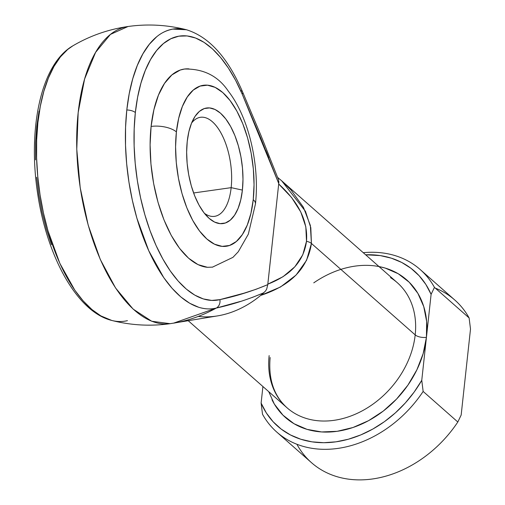 <?xml version="1.0" encoding="UTF-8"?>
<svg xmlns="http://www.w3.org/2000/svg" width="505" height="505" viewBox="0 0 505 505"><rect width="100%" height="100%" fill="white"/><g stroke="black" fill="none" stroke-linecap="round" stroke-linejoin="round"><path stroke-width="0.76" d="M185.184 29.441A141.23 65.865 81.9 0 0 126.805 109.97A8.339 3.529 6.2 0 1 135.346 112.552A133.383 62.21 -98.1 0 1 178.827 36.177A133.383 62.21 -98.1 0 1 242.23 94.195A8.339 3.705 -23.2 0 0 242.589 91.935A8.339 3.705 156.8 0 1 242.23 94.195L235.633 80.364L228.386 68.068L220.609 57.513L212.453 48.89L204.045 42.357L195.542 38.014L187.084 35.937L178.827 36.177L170.911 38.721L163.475 43.518L156.651 50.494L150.553 59.527L145.288 70.454L140.952 83.085L137.619 97.2L135.346 112.552L134.178 128.882L134.128 145.888L135.201 163.285L137.379 180.771L140.624 198.029L144.872 214.77L150.054 230.697L156.083 245.525L162.856 259.002L170.242 270.895L178.12 280.988L186.358 289.119L194.797 295.128L203.307 298.922L211.728 300.431L219.915 299.629L244.029 293.178L255.972 289.315L267.77 284.637L278.747 183.542L260.851 138.307L242.23 94.195L278.747 183.542L278.874 181.585M231.157 187.652A50.027 23.331 81.9 0 0 219.656 130.7A50.027 23.331 81.9 0 0 191.578 123.062A50.027 23.331 -98.1 0 1 200.491 117.286A50.027 23.331 -98.1 0 1 231.157 187.652L193.598 192.973L231.157 187.652A50.027 23.331 -98.1 0 1 214.53 216.342A50.027 23.331 -98.1 0 1 204.361 213.274A50.027 23.331 81.9 0 0 231.157 187.652L242.4 190.088L231.157 187.652M187.235 141.469A58.359 27.219 -98.1 0 1 193.649 118.694A58.359 27.219 -98.1 0 1 227.376 121.162A58.359 27.219 -98.1 0 1 242.4 190.088L240.752 199.873L238.114 208.35L234.579 215.193L230.28 220.136L225.394 222.989L220.098 223.639L214.593 222.074L209.108 218.343L203.837 212.586L198.983 205.036L194.747 195.978L191.275 185.758L188.712 174.768L187.147 163.437L186.648 152.194L187.235 141.469L188.876 131.685L191.521 123.207L195.056 116.365L199.349 111.422L204.241 108.569L209.537 107.918L215.035 109.484L220.527 113.215L225.798 118.972L230.646 126.521L234.888 135.58L238.354 145.8L240.923 156.79L242.482 168.121L242.981 179.363L242.4 190.088A58.359 27.219 -98.1 0 1 207.568 216.891A58.359 27.219 -98.1 0 1 187.235 141.469M212.738 267.12L207.435 267.303L198.011 264.614L188.599 258.213L179.559 248.353L171.245 235.406L163.98 219.877L158.027 202.36L153.634 183.523L150.957 164.093L150.099 144.815L151.102 126.439A18.761 7.941 6.2 0 1 176.397 131.925A81.292 37.913 -98.1 0 1 222.768 92.566A81.292 37.913 -98.1 0 1 253.232 199.633L254.047 184.704L253.352 169.042L251.174 153.255L247.601 137.953L242.772 123.719L236.864 111.094L230.11 100.577L222.768 92.566L215.124 87.371L207.46 85.187L200.087 86.096L193.276 90.073L187.292 96.954L182.368 106.486L178.688 118.29L176.397 131.925L175.582 146.854L176.277 162.515L178.454 178.303L182.027 193.604L186.856 207.845L192.765 220.464L199.519 230.981L206.861 238.991L214.511 244.186L222.168 246.377L229.548 245.462L236.359 241.485L242.337 234.604L247.267 225.072L250.941 213.268L253.232 199.633A18.761 7.941 6.2 0 1 255.442 204.083A18.761 7.941 -173.8 0 0 253.232 199.633A81.292 37.913 -98.1 0 1 206.861 238.991A81.292 37.913 -98.1 0 1 176.397 131.925A18.761 7.941 -173.8 0 0 151.102 126.439A100.047 46.662 81.9 0 0 207.801 267.328M313.757 282.85A91.714 71.23 131.4 0 1 426.435 337.334A8.339 3.529 6.2 0 1 415.192 334.897A83.376 64.754 -48.6 0 0 390.504 277.655M111.738 320.441C76.716 311.856 46.731 256.035 37.503 192.626C27.825 128.1 40.981 64.122 72.821 45.848L67.676 49.477L60.449 56.863L53.991 66.426L48.417 77.991L43.828 91.367L40.299 106.315L37.894 122.576L36.657 139.86L36.606 157.869L37.742 176.289L40.046 194.804L43.474 213.078L47.975 230.804L59.849 263.364L74.841 290.23L83.186 300.917L91.904 309.521L100.842 315.884L111.738 320.441C131.01 325.353 150.484 326.432 170.153 323.68A150.073 69.993 -98.1 0 1 78.174 112.59A150.073 69.993 -98.1 0 1 128.036 26.506L110.444 34.403L95.609 52.343L84.587 79.039L78.174 112.59L76.773 149.253L80.194 187.639L88.198 225.186L100.261 259.4L115.576 288.002L133.118 309.085L151.721 321.249L170.153 323.68A150.073 69.993 -98.1 0 0 170.4 323.648M188.251 320.732L287.048 407.794A83.376 64.754 -48.6 0 0 364.275 409.713A83.376 64.754 -48.6 0 0 415.192 334.897L311.421 243.448L306.573 260.29L296.069 275.073L280.49 286.998L260.687 295.406A83.376 64.754 131.4 0 1 198.276 316.42M188.971 68.888A100.047 46.662 81.9 0 0 151.102 126.439L153.918 109.661L158.45 95.129L164.51 83.401L171.87 74.929L180.253 70.037L184.672 69.002M51.478 244.666L46.29 228.74L42.041 212.005L38.803 194.741L36.625 177.261M35.552 159.864L35.602 142.852L36.77 126.528L39.043 111.169M421.763 380.309L414.163 392.05L405.294 402.99L395.327 412.92L384.444 421.656L372.848 429.035L360.759 434.925L348.399 439.217L335.995 441.824L323.781 442.708L311.976 441.843L300.81 439.249L290.482 434.969L281.19 429.092L273.104 421.726L266.369 413.002L261.117 403.078L262.916 386.527L261.117 403.078L262.499 414.207A108.386 84.177 -48.6 0 0 423.146 391.438A108.386 84.177 131.4 0 1 276.816 432.116A108.386 84.177 131.4 0 1 262.499 414.207L261.117 403.078A103.386 80.295 131.4 0 0 335.995 441.824A103.386 80.295 131.4 0 0 421.763 380.309L426.435 337.334L421.763 380.309L423.146 391.438L421.763 380.309M268.723 391.646L274.341 404.069L282.97 415.173L294.024 423.72L307.084 429.383L321.641 431.945L337.138 431.314L352.982 427.508L368.562 420.671L383.276 411.07L396.564 399.07L407.914 385.138L416.884 369.805L423.139 353.664L426.435 337.334L426.643 321.439L423.752 306.592L417.881 293.361L409.252 282.263L398.199 273.716L385.138 268.048L378.971 266.545M269.146 355.596A83.376 64.754 -48.6 0 0 293.834 412.831A83.376 64.754 -48.6 0 0 368.795 406.98A83.376 64.754 -48.6 0 0 415.192 334.897A83.376 64.754 -48.6 0 0 397.296 282.693L281.897 180.998L291.031 190.006L303.429 207.315L310.354 225.464L311.421 243.448L415.192 334.897A8.339 3.529 -173.8 0 0 426.435 337.334L431.1 294.352L426.435 337.334A91.714 71.23 131.4 0 1 358.127 425.595A91.714 71.23 131.4 0 1 271.974 399.695M280.49 179.774L281.897 180.998M267.183 153.829L268.805 157.724M240.134 301.498L216.348 308.05A130.991 101.739 131.4 0 1 173.562 323.162L216.348 308.05C211.084 309.451 205.226 309.199 198.762 307.299L189.754 303.284L180.815 296.921L172.098 288.317L163.753 277.624L148.767 250.764L136.893 218.198L132.392 200.479L128.958 182.198L126.654 163.689L125.518 145.27L125.568 127.26L126.805 109.97L129.211 93.715L132.739 78.767L137.335 65.391L142.902 53.82L149.36 44.263L156.588 36.878C161.089 32.97 166.505 30.382 172.843 29.101L186.452 29.744C209.108 36.827 227.824 57.557 242.589 91.942L261.199 136.028L278.564 179.812L278.747 183.542L267.808 284.163L283.008 276.727L294.838 266.804L302.779 254.817L306.497 241.295L305.822 226.814L300.791 212.018L291.612 197.537L278.691 184.003C298.815 202.265 308.082 221.36 306.497 241.295C303.783 260.978 290.886 275.269 267.808 284.163L267.77 284.637C252.09 291.183 236.138 296.183 219.915 299.629A133.383 62.21 -98.1 0 1 156.083 245.525A133.383 62.21 -98.1 0 1 135.346 112.552A8.339 3.529 -173.8 0 0 126.805 109.97A141.23 65.865 81.9 0 0 148.767 250.764A141.23 65.865 81.9 0 0 216.348 308.05A8.339 7.367 -103.7 0 0 219.915 299.629A8.339 7.367 76.3 0 1 216.348 308.05C232.237 304.559 248.081 299.459 263.881 292.748L252.02 297.546M170.153 323.68L217.504 315.896A83.376 64.754 -48.6 0 0 260.687 295.406L265.504 291.05L266.697 289.049L267.77 284.637M276.816 432.116L311.49 462.675A108.386 84.177 -48.6 0 0 457.82 421.997L423.146 391.438L457.82 421.997A108.386 84.177 131.4 0 1 297.174 444.766M435.247 288.096A108.386 84.177 131.4 0 1 469.126 317.948A108.386 84.177 -48.6 0 0 454.809 300.046L420.135 269.487A108.386 84.177 131.4 0 1 434.452 287.395L469.126 317.948L470.502 329.077L461.166 415.034L470.502 329.077L469.126 317.948L434.452 287.395A108.386 84.177 -48.6 0 0 363.247 252.689A108.386 84.177 131.4 0 1 420.135 269.487M365.614 254.779L380.246 255.593L391.413 258.188L401.74 262.461L411.032 268.338L419.118 275.711L425.854 284.435L431.1 294.352L434.452 287.395L431.1 294.352A103.386 80.295 131.4 0 0 365.614 254.779M461.166 415.034L457.82 421.997L461.166 415.034M127.43 320.65A141.23 65.865 -98.1 0 1 109.484 319.785A141.23 65.865 -98.1 0 1 38.954 187.159A141.23 65.865 -98.1 0 1 73.812 45.286M267.896 155.452L265.832 150.471M240.664 90.641A8.339 3.705 156.8 0 1 242.589 91.935M263.881 292.748L260.687 295.406C290.848 285.559 307.76 268.237 311.421 243.448A8.339 3.529 -173.8 0 0 306.497 241.295A8.339 3.529 6.2 0 1 311.421 243.448L310.809 227.711L305.468 211.324L281.689 180.815L277.681 177.451L281.885 180.986M212.428 267.164L232.944 257.354L238.278 251.743L248.346 234.131L255.454 203.988C259.785 165.526 249.003 117.715 228.336 91.19C218.147 76.015 203.483 68.629 184.344 69.046M72.821 45.848C89.94 35.786 108.348 29.34 128.036 26.506C147.713 23.754 167.18 24.833 186.452 29.744M287.048 407.794C273.899 395.895 268.262 379.135 270.137 357.527"/></g></svg>
